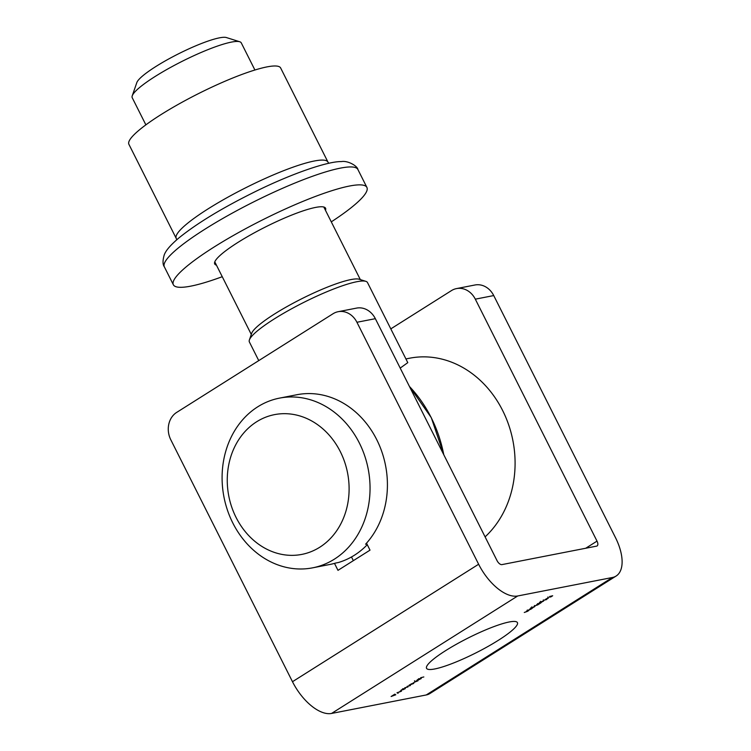 <?xml version="1.0" encoding="UTF-8"?>
<svg xmlns="http://www.w3.org/2000/svg" width="751" height="751" viewBox="0 0 751 751"><rect width="100%" height="100%" fill="white"/><g stroke="black" fill="none" stroke-linecap="round" stroke-linejoin="round"><path stroke-width="1.13" d="M434.754 668.963A50.852 8.392 153.3 0 0 487.568 646.695A50.852 8.392 153.3 0 0 517.42 622.617A50.852 8.392 153.3 0 0 509.216 621.978A50.852 8.392 153.3 0 0 456.392 644.245A50.852 8.392 153.3 0 0 426.549 668.315A50.852 8.392 153.3 0 0 434.754 668.963M396.979 692.798L401.475 691.173L397.589 692.666L398.096 693.304L396.979 692.798M399.973 691.314L401.776 690.3L399.973 691.314M403.325 689.671L405.371 688.348L400.921 690.31L403.597 688.62L403.325 689.671L403.034 689.099M405.371 688.348L404.967 688.874M407.915 686.987L405.061 687.7L407.915 686.987M412.75 683.72L411.116 683.879L413.735 683.438L409.774 684.94L410.384 685.55L407.08 686.423L409.821 685.569L409.239 685.062L412.656 683.541M412.862 683.185L414.655 682.171L412.862 683.185M415.106 681.748L417.866 680.228L418.016 680.772L415.19 681.917L415.087 681.345M538.627 603.41L541.02 602.79L537.735 604.884L534.693 605.897L537.547 604.893L536.655 604.658L539.518 603.644L538.627 603.41M538.242 604.189L537.688 604.799M537.547 604.893L537.378 604.358M539.518 603.644L539.415 603.109M541.79 602.133L539.791 602.678L543.846 600.565L541.753 602.067M543.846 600.565L543.339 601.232M549.544 596.529L552.68 595.759L550.755 596.97L552.041 596.041L549.619 597.195L550.896 596.266L549.544 596.529M612.422 577.491A40.685 20.361 57.7 0 0 616.102 576.045L429.938 693.52A40.685 20.361 -122.3 0 1 426.258 694.957L612.422 577.491L517.711 595.975L331.548 713.45A40.685 20.361 -122.3 0 1 292.477 681.711L170.777 439.739A20.343 17.282 -101 0 1 176.654 412.421L333.031 313.749A20.343 17.282 -101 0 1 338.147 311.703A20.343 17.282 -101 0 1 356.932 322.273L478.631 564.245A40.685 20.361 57.7 0 0 517.711 595.975M426.258 694.957L331.548 713.45M548.08 597.871L545.217 599.486L548.483 597.636L548.08 598.35L545.508 599.495L548.023 597.768M543.527 600.321L546.737 599.542L543.527 600.321M532.966 607.709L530.948 608.263L535.003 606.151L532.928 607.643M535.003 606.151L534.496 606.808M529.793 608.995L532.177 608.376L530.76 609.277L527.615 610.366L530.572 609.286L531.013 608.779L529.793 608.995M530.572 609.286L530.938 608.61M526.451 611.098L528.845 610.479L527.427 611.38L524.282 612.469L527.24 611.389L527.681 610.882L526.451 611.098M527.24 611.389L527.596 610.723M423.827 676.951L420.973 677.655L423.827 676.951M419.236 679.627L421.283 678.303L416.833 680.275L419.509 678.585L419.236 679.627L418.945 679.064M421.283 678.303L420.879 678.829M394.857 694.14L395.768 694.778L391.121 696.496L394.857 694.14L395.204 694.891L393.449 695.539L395.204 694.891M493.736 295.565L475.317 299.161A20.343 17.282 -101 0 0 456.533 288.591L474.942 284.995A20.343 17.282 79 0 1 493.736 295.565L615.435 537.528A40.685 20.361 57.7 0 1 616.102 576.045M456.533 288.591A20.343 17.282 -101 0 0 451.417 290.628L390.802 328.882M475.317 299.161L597.017 541.124A5.088 2.544 -122.3 0 1 597.101 545.939A5.088 2.544 -122.3 0 1 596.641 546.118L501.931 564.611A5.088 2.544 -122.3 0 1 497.049 560.65L375.35 318.677L356.932 322.273M351.487 556.97L353.345 560.659M338.147 311.703L356.556 308.107A20.343 17.282 79 0 1 375.35 318.677M334.495 563.391L337.988 570.347L370.008 550.145L366.516 543.18M548.371 597.984L546.108 599.223L548.221 597.702M541.161 602.264L543.489 600.791L541.161 602.264L541.48 601.598M543.433 600.678L543.123 601.373M532.318 607.841L534.646 606.367L532.318 607.841L532.637 607.183M534.59 606.264L534.29 606.949M417.716 680.828L414.993 681.73L417.716 680.828L417.453 680.312M415.312 681.204L414.993 681.73M409.502 684.94L409.821 685.569M397.823 692.779L398.096 693.304M216.438 265.159A62.042 10.242 -26.7 0 1 214.72 262.043A62.042 10.242 -26.7 0 1 270.003 224.727A62.042 10.242 -26.7 0 1 324.01 207.079A62.042 10.242 -26.7 0 1 325.483 210.318M280.649 67.984A84.929 14.016 153.3 0 0 204.601 90.589A84.929 14.016 153.3 0 0 128.9 144.305L176.232 238.405A84.929 14.016 -26.7 0 1 251.932 184.69A84.929 14.016 -26.7 0 1 327.971 162.085L280.649 67.984M331.285 221.864A108.322 17.874 153.3 0 0 366.901 187.421A108.322 17.874 153.3 0 0 269.909 216.25A108.322 17.874 153.3 0 0 173.359 284.76A108.322 17.874 153.3 0 0 222.249 276.706M132.242 95.818L136.813 82.61A50.852 8.392 -26.7 0 1 170.299 58.099A50.852 8.392 -26.7 0 1 219.47 37.841A50.852 8.392 -26.7 0 1 226.398 37.55L239.738 41.756A61.028 10.073 153.3 0 0 231.421 42.103A61.028 10.073 153.3 0 0 172.42 66.407A61.028 10.073 153.3 0 0 132.242 95.818A61.028 10.073 153.3 0 0 132.223 97.714L145.872 124.854M249.398 339.921L251.679 333.313A61.028 10.073 -26.7 0 1 291.867 303.902A61.028 10.073 -26.7 0 1 350.867 279.588A61.028 10.073 -26.7 0 1 359.185 279.241L365.85 281.343A66.116 10.908 153.3 0 0 356.847 281.719A66.116 10.908 153.3 0 0 292.928 308.06A66.116 10.908 153.3 0 0 249.398 339.921A66.116 10.908 153.3 0 0 249.379 341.968L258.757 360.611M485.09 536.881A100.69 85.567 -101 0 0 505.836 417.434A100.69 85.567 -101 0 0 409.633 358.208L405.915 358.94M400.264 368.046L407.784 362.649L367.502 282.564A66.116 10.908 153.3 0 0 365.85 281.343M254.918 70.012L241.268 42.873A61.028 10.073 153.3 0 0 239.738 41.756M256.626 421.78A71.195 60.502 -101 0 0 236.058 517.411A71.195 60.502 -101 0 0 319.729 547.254A71.195 60.502 -101 0 0 340.306 451.623A71.195 60.502 -101 0 0 256.626 421.78M334.383 559.157A86.449 73.467 79 0 1 312.641 567.831A86.449 73.467 79 0 1 227.506 510.333A86.449 73.467 79 0 1 257.762 406.798A86.449 73.467 79 0 1 279.503 398.124A86.449 73.467 79 0 1 364.639 455.622A86.449 73.467 79 0 1 334.383 559.157M312.641 567.831L329.999 564.442A86.449 73.467 -101 0 0 335.781 563.025L338.41 562.508A86.449 73.467 -101 0 0 354.378 555.252A86.449 73.467 -101 0 0 367.267 544.691M366.901 543.968L365.568 544.222A86.449 73.467 -101 0 0 378.232 442.761A86.449 73.467 -101 0 0 296.87 394.735L279.503 398.124M585.724 548.249L597.017 541.124M292.477 681.711L478.631 564.245M164.347 266.84C162.62 264.549 162.601 260.531 164.272 254.777C165.642 251.313 168.74 246.6 178.719 238.086C197.137 223.15 223.056 207.473 256.466 191.045C293.059 173.115 328.084 161.249 341.358 161.587C347.769 160.367 357.448 165.971 357.889 169.491A108.322 17.874 153.3 0 0 260.897 198.33A108.322 17.874 153.3 0 0 164.347 266.84L173.359 284.76M443.747 454.665A122.056 103.722 -101 0 0 409.445 386.465M548.39 597.89L547.939 596.998M540.898 602.246L540.448 601.344M543.733 600.809L543.283 599.918M537.998 604.471L537.547 603.579M539.969 603.222L539.518 602.33M532.055 607.822L531.605 606.93M534.89 606.395L534.44 605.494M531.088 608.808L530.638 607.916M527.756 610.91L527.305 610.019M421.133 678.547L420.682 677.655M419.03 679.608L418.579 678.707M418.147 680.425L417.697 679.524M414.937 681.701L414.486 680.8M405.221 688.592L404.77 687.691M403.118 689.653L402.667 688.751M176.757 239.757L176.232 238.405M357.889 169.491L366.901 187.421M328.75 163.314L327.971 162.085M251.294 334.448L214.786 261.855M360.33 279.607L323.822 207.023M443.869 454.909L431.29 417.659L409.361 386.296"/></g></svg>
